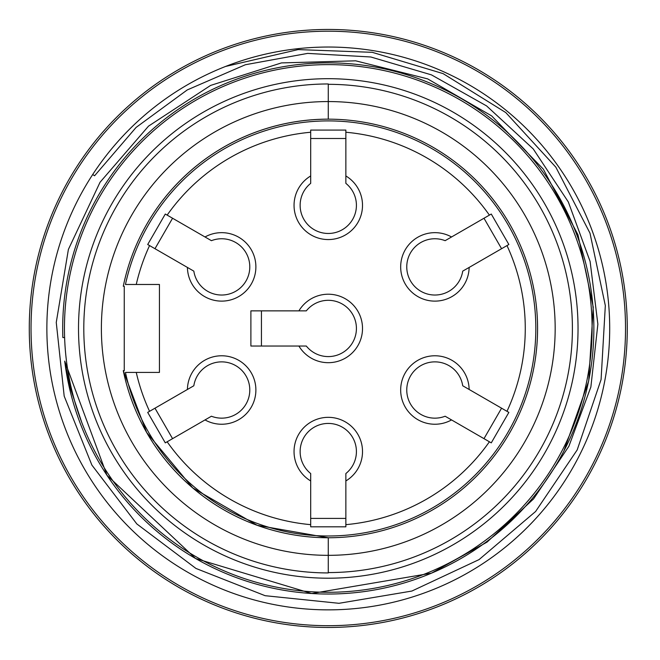 <?xml version="1.0" encoding="UTF-8"?>
<svg xmlns="http://www.w3.org/2000/svg" width="660" height="660" viewBox="0 0 660 660"><rect width="100%" height="100%" fill="white"/><g stroke="black" fill="none" stroke-linecap="round" stroke-linejoin="round"><path stroke-width="0.99" d="M147.7 412.401L149.564 411.32L147.7 412.401L165.289 442.86L167.153 441.787A196.993 196.993 0 0 0 310.687 524.65L310.687 526.812L345.865 526.812L345.865 524.65A196.993 196.993 0 0 0 489.398 441.787L491.271 442.86L508.86 412.401L506.987 411.32A196.993 196.993 0 0 0 506.987 245.578L508.86 244.505L491.271 214.038L489.398 215.119A196.993 196.993 0 0 0 345.865 132.248L345.865 130.086L310.687 130.086L310.687 132.248A196.993 196.993 0 0 0 167.153 215.119L165.289 214.038L147.7 244.505L149.564 245.578A196.993 196.993 0 0 0 136.257 284.476L125.45 284.476A207.545 207.545 0 0 1 444.568 156.544A207.545 207.545 0 0 1 444.568 500.354A207.545 207.545 0 0 1 125.45 372.421L136.257 372.421A196.993 196.993 0 0 0 149.564 411.32L187.423 389.466A34.237 34.237 0 0 1 227.774 356.326A34.237 34.237 0 0 1 253.886 401.544A34.237 34.237 0 0 1 205.012 419.925L211.423 416.229A28.141 28.141 0 0 0 248.548 398.285A28.141 28.141 0 0 0 227.931 362.579A28.141 28.141 0 0 0 193.834 385.762L187.423 389.466L193.834 385.762M123.28 286.234A209.302 209.302 0 0 1 328.276 119.146L328.276 101.557A226.891 226.891 0 0 0 101.384 328.449A226.891 226.891 0 0 0 328.276 555.34L328.276 537.751A209.302 209.302 0 0 1 123.28 370.664L124.253 370.664L124.253 286.234L123.28 286.234A209.302 209.302 0 0 1 537.578 328.449A209.302 209.302 0 0 1 328.276 537.751L257.169 525.302L192.769 487.963L146.66 432.473L123.28 370.664M64.713 361.119L106.986 475.299L195.591 558.517L311.677 593.513L431.475 573.169L487.08 542.091L533.577 498.894L568.879 446.292L590.865 387.007L597.869 324.217L590.106 261.442L568.318 201.944L533.255 148.954L486.601 105.922L431.483 74.885L370.846 56.991L307.651 53.394L245.347 64.746L187.25 89.933L136.084 127.438L94.578 175.766L92.689 174.529A281.416 281.416 0 0 0 255.585 600.311A281.416 281.416 0 0 0 609.254 312.659A281.416 281.416 0 0 0 225.58 66.445L298.105 49.599L372.257 52.322L443.124 73.631L505.766 112.555L555.852 167.194L589.99 233.17L605.327 305.629L601.078 379.549L577.187 449.93L535.606 511.492L479.053 559.606L411.881 591.046L338.984 603.306L265.114 595.691L195.938 568.433L136.843 523.949L91.88 465.077L64.185 396.124L56.257 322.443L68.392 249.422L100.056 182.251L148.517 126.142L210.606 85.421L281.449 62.915L355.649 60.819L427.639 78.878L491.659 115.904L543.345 169.183L577.962 234.77L593.241 307.123L588.703 380.977L563.879 451.036A265.584 265.584 0 0 0 386.941 69.424A265.584 265.584 0 0 0 62.849 337.565L64.606 337.507A263.827 263.827 0 0 0 471.397 550.085A263.827 263.827 0 0 0 515.328 142.395A263.827 263.827 0 0 0 64.606 337.507C65.645 366.712 71.354 395.01 81.741 422.383L69.869 386.636L64.713 361.119A265.584 265.584 0 0 0 563.879 451.036M119.188 191.845A249.752 249.752 0 0 0 314.523 577.83A249.752 249.752 0 0 0 551.125 215.68A249.752 249.752 0 0 0 119.188 191.845M225.58 66.445A281.416 281.416 0 0 0 92.689 174.529M79.431 165.874A297.248 297.248 0 0 0 311.908 625.243A297.248 297.248 0 0 0 593.497 194.23A297.248 297.248 0 0 0 79.431 165.874M77.962 164.909A299.005 299.005 0 0 0 311.809 627A299.005 299.005 0 0 0 595.064 193.438A299.005 299.005 0 0 0 77.962 164.909M64.606 337.507L63.129 337.557M328.276 84.323A244.126 244.126 0 0 1 572.402 328.449A244.126 244.126 0 0 1 328.276 572.575M328.276 572.929A244.48 244.48 0 0 1 83.795 328.449A244.48 244.48 0 0 1 328.276 83.968L328.276 101.557A226.891 226.891 0 0 1 555.167 328.449A226.891 226.891 0 0 1 328.276 555.34L328.276 572.929M306.314 346.038L250.891 346.038L250.891 310.86L298.906 310.86A34.237 34.237 0 0 1 350.427 302.346A34.237 34.237 0 0 1 350.427 354.56A34.237 34.237 0 0 1 298.906 346.038L306.314 346.038A28.141 28.141 0 0 0 347.432 349.066A28.141 28.141 0 0 0 347.432 307.832A28.141 28.141 0 0 0 306.314 310.86L298.906 310.86L306.314 310.86M125.45 284.476L159.431 284.476L159.431 372.421L125.45 372.421M165.289 442.86L211.423 416.229M310.687 526.812L310.687 480.942A34.237 34.237 0 0 1 302.173 429.421A34.237 34.237 0 0 1 354.387 429.421A34.237 34.237 0 0 1 345.865 480.942L345.865 473.534A28.141 28.141 0 0 0 348.892 432.415A28.141 28.141 0 0 0 307.659 432.415A28.141 28.141 0 0 0 310.687 473.534L310.687 480.942L310.687 473.534M345.865 526.812L345.865 473.534M491.271 442.86L451.547 419.925A34.237 34.237 0 0 1 402.674 401.544A34.237 34.237 0 0 1 428.777 356.326A34.237 34.237 0 0 1 469.136 389.466L462.718 385.762A28.141 28.141 0 0 0 428.62 362.579A28.141 28.141 0 0 0 408.004 398.285A28.141 28.141 0 0 0 445.137 416.229L451.547 419.925L445.137 416.229M508.86 412.401L462.718 385.762M508.86 244.505L469.136 267.44A34.237 34.237 0 0 1 428.777 300.572A34.237 34.237 0 0 1 402.674 255.354A34.237 34.237 0 0 1 451.547 236.973L445.137 240.677A28.141 28.141 0 0 0 408.004 258.613A28.141 28.141 0 0 0 428.62 294.319A28.141 28.141 0 0 0 462.718 271.136L469.136 267.44L462.718 271.136M491.271 214.038L445.137 240.677M345.865 130.086L345.865 175.964A34.237 34.237 0 0 1 354.387 227.477A34.237 34.237 0 0 1 302.173 227.477A34.237 34.237 0 0 1 310.687 175.964L310.687 183.364A28.141 28.141 0 0 0 307.659 224.483A28.141 28.141 0 0 0 348.892 224.483A28.141 28.141 0 0 0 345.865 183.364L345.865 175.964L345.865 183.364M310.687 130.086L310.687 183.364M165.289 214.038L205.012 236.973A34.237 34.237 0 0 1 253.886 255.354A34.237 34.237 0 0 1 227.774 300.572A34.237 34.237 0 0 1 187.423 267.44L193.834 271.136A28.141 28.141 0 0 0 227.931 294.319A28.141 28.141 0 0 0 248.548 258.613A28.141 28.141 0 0 0 211.423 240.677L205.012 236.973L211.423 240.677M147.7 244.505L193.834 271.136M261.442 310.86L261.442 346.038M310.687 518.405L345.865 518.405M483.986 438.661L501.575 408.193M501.575 248.704L483.986 218.237M345.865 138.493L310.687 138.493M172.565 218.237L154.976 248.704M154.976 408.193L172.565 438.661"/></g></svg>
